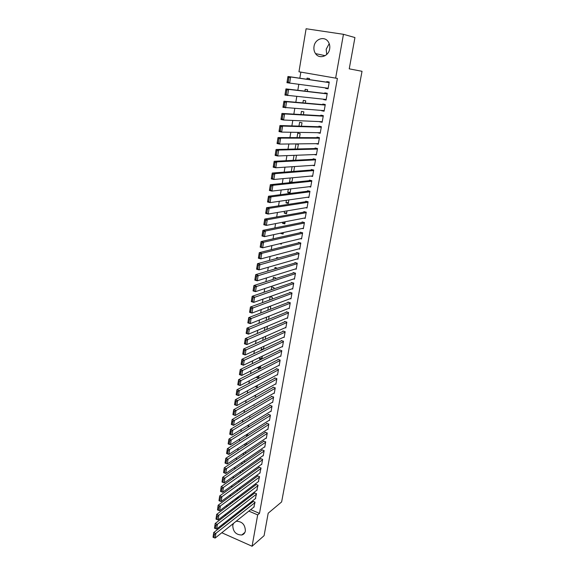 <?xml version="1.0" encoding="UTF-8"?>
<svg xmlns="http://www.w3.org/2000/svg" width="575" height="575" viewBox="0 0 575 575"><rect width="100%" height="100%" fill="white"/><g stroke="black" fill="none" stroke-linecap="round" stroke-linejoin="round"><path stroke-width="0.86" d="M326.708 54.496L326.183 49.234L329.216 43.65M329.662 48.889C328.627 56.4 319.276 59.448 315.538 53.612C314.115 51.527 313.612 49.127 314.029 46.424C314.992 38.834 324.638 35.7 328.332 41.896C329.633 43.959 330.079 46.295 329.662 48.889M235.973 521.403L236.526 521.259C242.204 521.482 245.151 524.709 245.374 530.933C244.928 533.09 243.743 534.441 241.802 534.994C236.045 534.923 233.033 531.724 232.76 525.399L233.5 523.387M300.847 72.105L299.827 78.222M298.799 84.388L297.814 90.289M296.779 96.499L295.823 102.257M294.774 108.51L293.839 114.13M292.79 120.427L291.877 125.911M290.821 132.25L289.929 137.597M288.858 143.987L287.989 149.198M286.918 155.624L286.07 160.705M284.992 167.174L284.165 172.126M283.08 178.638L282.275 183.461M281.182 190.009L280.399 194.709M279.299 201.293L278.537 205.872M277.43 212.498L276.69 216.955M275.576 223.61L274.857 227.944M273.743 234.643L273.039 238.855M271.91 245.59L271.228 249.687M270.099 256.457L269.438 260.439M268.302 267.238L267.655 271.113M266.52 277.941L265.887 281.7M264.744 288.564L264.133 292.215M262.983 299.115L262.394 302.651M261.244 309.58L260.669 313.008M259.505 319.973L258.951 323.294M257.787 330.287L257.248 333.507M256.076 340.522L255.559 343.642M254.387 350.685L253.884 353.704M252.698 360.777L252.217 363.695M251.031 370.796L250.563 373.613M249.37 380.743L248.917 383.467M247.724 390.619L247.286 393.243M246.086 400.423L245.669 402.953M244.461 410.162L244.059 412.598M242.851 419.829L242.463 422.172M241.248 429.424L240.875 431.674M239.66 438.955L239.301 441.118M238.086 448.414L237.741 450.491M236.519 457.815L236.188 459.799M234.959 467.144L234.643 469.042M233.414 476.409L233.112 478.228M231.876 485.616L231.588 487.348M230.352 494.752L230.079 496.405M298.964 71.782L306.108 28.75L343.455 34.306L335.635 78.128L298.964 71.782M343.455 34.306L354.94 37.547L349.233 68.842L362.027 71.3L281.628 501.932L268.187 513.202L264.09 535.67L252.08 546.25L222.331 532.989L222.453 532.213M223.704 524.702L223.941 523.293M225.184 515.797L225.429 514.309M226.672 506.834L226.931 505.267M304.887 91.116L305.196 89.297L307.618 89.743L307.338 91.396M326.111 99.842L323.603 99.59L326.075 100.05L327.261 93.315L324.782 92.862L324.688 93.43M323.603 99.59L323.668 99.231M300.919 114.547L301.458 111.392L303.859 111.859L303.377 114.691M322.216 121.9L319.7 121.792L322.144 122.274L323.315 115.64L320.864 115.165L320.764 115.719M297.016 137.619L297.771 133.163L300.157 133.652L299.482 137.626M319.427 137.691L278.02 137.562L280.636 138.115L279.651 144.095L318.37 143.635L315.855 143.664L318.277 144.181L319.434 137.641L316.998 137.138L316.904 137.684M293.178 160.346L294.019 155.351M295.636 160.224L296.484 155.25M312.627 165.363L314.467 165.772L315.603 159.325L313.195 158.801L313.102 159.333M291.971 181.815L289.498 182.067L291.432 182.519M289.498 182.067L290.188 177.984M291.856 182.476L292.661 177.754M309.242 186.702L310.708 187.048L311.83 180.701L309.443 180.147L309.35 180.672M288.456 202.472L285.991 202.838L288.298 203.406L288.887 199.92M285.991 202.838L286.422 200.28M305.785 207.726L307 208.028L308.107 201.768L305.742 201.193L305.648 201.71M284.999 222.834L282.526 223.316L284.812 223.912L285.178 221.763M282.526 223.316L282.706 222.237M302.313 228.44L303.348 228.706L304.441 222.532L302.098 221.936L302.004 222.453M279.773 243.692L281.376 244.131L281.52 243.275M298.842 248.853L299.748 249.097L300.818 243.009L298.497 242.391L298.411 242.902M276.575 258.491L276.74 257.485L278.48 257.974M295.399 268.978L296.197 269.208L297.253 263.199L294.953 262.559L294.867 263.062M273.032 279.428L273.405 277.215L275.641 277.862L275.511 278.638M291.978 288.822L292.689 289.031L293.739 283.116L291.453 282.454L291.367 282.943M269.538 300.064L270.113 296.671L272.334 297.34L272.018 299.165M288.592 308.394L289.239 308.588L290.267 302.752L288.01 302.069L287.924 302.558M266.103 320.404L266.656 317.127M268.518 316.387L269.064 316.559L268.582 319.398M285.243 327.692L285.832 327.879L286.846 322.122L284.603 321.418L284.524 321.899M265.197 339.329L262.725 340.443M262.71 340.436L263.228 337.381M265.19 339.343L265.715 336.289M281.937 346.732L282.469 346.912L283.475 341.227L281.254 340.508L281.168 340.982M262.049 357.851L259.562 359.052L260.863 359.49M259.562 359.052L259.85 357.341M261.848 359.008L262.337 356.148M278.659 365.513L279.155 365.678L280.147 360.079L277.941 359.339L277.862 359.806M258.944 376.122L256.457 377.416L258.592 378.163L259.009 375.734M256.457 377.416L256.522 377.027M275.425 384.043L275.885 384.201L276.863 378.673L274.678 377.919L274.591 378.379M254.272 395.859L255.508 396.304L255.724 395.047M272.227 402.327L272.658 402.478L273.621 397.023L271.45 396.247L271.371 396.707M251.21 408.437L251.598 408.207M269.071 420.368L269.467 420.512L270.423 415.128L268.273 414.338L268.194 414.791M248.026 427.254L248.271 425.809L249.572 426.298M265.952 438.172L266.326 438.315L267.267 432.997L265.132 432.192L265.053 432.637M244.885 445.819L245.23 443.771M245.712 443.462L247.372 444.195M262.876 455.745L263.221 455.882L264.148 450.635L262.035 449.815L261.956 450.247M241.787 464.126L242.104 462.257M243.757 461.121L244.447 461.402L244.274 462.422M259.828 473.088L261.072 468.043L258.98 467.202L258.901 467.633M238.733 482.195L239.02 480.484M241.213 480.398L241.507 478.702M256.824 490.209L258.038 485.221L255.961 484.373L255.882 484.797M238.294 497.605L235.807 499.474L236.21 499.639M235.807 499.474L235.98 498.467M238.201 498.137L238.46 496.599M253.855 507.107L255.041 502.191L252.978 501.321L252.907 501.745M231.804 501.608L232.954 502.097M238.352 504.39L239.408 504.843M244.641 507.064L245.611 507.481M250.693 509.637L259.498 513.382L337.396 78.408L335.635 78.128M255.336 498.683L256.536 493.731L254.466 492.876L254.394 493.3M239.976 487.679L239.703 489.296L237.238 491.122L237.497 489.505M258.326 481.677L259.555 476.661L257.463 475.812L257.392 476.244M240.257 473.189L240.558 471.399M242.751 469.861L242.736 471.442M261.345 464.442L261.683 464.578L262.61 459.368L260.504 458.534L260.425 458.972M243.333 455.005L243.663 453.043M244.742 452.324L245.913 452.784L245.812 453.337M264.407 446.983L264.766 447.127L265.7 441.844L263.58 441.032L263.501 441.471M246.452 436.569L246.783 434.585L248.522 435.253M267.504 429.295L267.893 429.446L268.834 424.091L266.699 423.293L266.62 423.739M249.615 417.881L249.766 416.976L250.599 417.285M270.645 411.377L271.055 411.527L272.011 406.108L269.855 405.325L269.776 405.777M253.331 405.044L253.985 405.282L254.1 404.599M273.822 393.214L274.261 393.372L275.231 387.881L273.06 387.112L272.974 387.572M255.178 386.601L257.047 387.262L257.363 385.423M277.035 374.814L277.509 374.972L278.494 369.409L276.302 368.661L276.223 369.121M260.489 367.015L258.002 368.266L259.871 368.906M258.002 368.266L258.182 367.224M260.195 368.74L260.662 365.98M280.291 356.155L280.808 356.327L281.8 350.685L279.587 349.952L279.507 350.427M263.616 348.623L261.129 349.772L261.819 350.002M261.129 349.772L261.532 347.401M263.515 349.212L264.018 346.258M283.583 337.245L284.143 337.424L285.157 331.71L282.922 330.999L282.835 331.473M264.399 330.467L264.938 327.29M266.879 329.41L267.418 326.248M286.918 318.076L287.529 318.27L288.549 312.469L286.3 311.779L286.213 312.261M267.813 310.27L268.388 306.892M269.287 306.547L270.696 306.985L270.293 309.321M290.282 298.641L290.957 298.849L291.999 292.97L289.728 292.294L289.642 292.783M271.278 289.786L271.752 286.975L273.98 287.637L273.757 288.938M293.688 278.94L294.436 279.155L295.493 273.19L293.2 272.543L293.113 273.039M274.793 268.999L275.066 267.382L277.272 268.266M297.117 258.951L297.965 259.188L299.029 253.144L296.722 252.511L296.628 253.014M279.285 254.028L279.716 253.913M278.365 247.904L279.134 247.717M300.574 238.682L301.537 238.941L302.623 232.81L300.287 232.199L300.2 232.71M283.281 232.911L280.808 233.45L283.087 234.054L283.346 232.559M304.046 218.119L305.167 218.407L306.267 212.189L303.909 211.6L303.823 212.118M286.724 212.685L284.251 213.117L286.551 213.699L287.026 210.881M284.251 213.117L284.553 211.298M307.517 197.254L308.847 197.577L309.961 191.267L307.582 190.706L307.488 191.231M290.21 192.179L287.737 192.488L290.059 193.049L290.77 188.88M287.737 192.488L288.298 189.175M310.946 176.072L312.577 176.446L313.706 170.049L311.312 169.51L311.219 170.042M294.565 166.549L293.739 171.393L291.302 171.58M291.273 171.573L292.1 166.707M314.266 154.56L316.365 155.013L317.508 148.522L315.093 148.005L314.992 148.551M295.09 149.026L295.952 143.93L298.324 144.433L297.555 148.968M320.289 132.811L317.767 132.768L320.203 133.271L321.368 126.68L318.924 126.191L318.83 126.744M298.964 126.126L299.611 122.317L301.997 122.791L301.422 126.205M324.156 110.91L321.641 110.731L324.106 111.205L325.285 104.521L322.819 104.053L322.719 104.614M302.896 102.875L303.32 100.388L305.735 100.841L305.354 103.09M328.081 88.694L325.572 88.363L328.059 88.809L329.252 82.031L326.765 81.593L326.665 82.16M325.572 88.363L325.651 87.917M306.892 79.257L307.079 78.135L309.522 78.559L309.343 79.616M259.498 513.382L257.679 514.884L252.08 546.25M229.899 503.032L231.057 503.527M236.469 505.835L237.533 506.287M242.779 508.53L243.75 508.94M248.846 511.118L257.679 514.884M254.229 506.812L215.158 538.049L215.891 533.543L213.706 532.565L213.037 537.244L213.907 537.639L214.425 534.477L213.548 534.089M253.28 501.45L213.706 532.565L213.037 537.244M254.969 502.607L214.425 534.477M213.907 537.639L215.158 538.049M255.717 498.388L216.631 529.014L217.379 524.479L215.179 523.502L214.504 528.202L215.388 528.59L215.905 525.413L215.028 525.018M254.775 493.005L215.179 523.502L214.504 528.202M256.464 494.155L215.905 525.413M215.388 528.59L216.631 529.014M257.212 489.914L218.126 519.922L218.874 515.344L216.667 514.381L215.992 519.096L216.876 519.484L217.393 516.278L216.509 515.89M256.277 484.502L216.667 514.381L215.992 519.096M257.967 485.652L217.393 516.278M216.876 519.484L218.126 519.922M258.721 481.376L219.621 510.758L220.376 506.151L218.162 505.202L217.487 509.924L218.371 510.305L218.895 507.078L218.011 506.697M257.794 475.949L218.162 505.202L217.487 509.924M259.476 477.092L218.895 507.078M218.371 510.305L219.621 510.758M260.238 472.787L221.131 501.537L221.893 496.893L219.664 495.952L218.989 500.688L219.88 501.069L220.405 497.821L219.513 497.44M259.318 467.338L219.664 495.952L218.989 500.688M261 468.474L220.405 497.821M219.88 501.069L221.131 501.537M261.762 464.147L222.654 492.243L223.416 487.571L221.181 486.637L220.505 491.388L221.397 491.762L221.928 488.491L221.037 488.118M260.849 458.67L221.181 486.637L220.505 491.388M262.531 459.799L221.928 488.491M221.397 491.762L222.654 492.243M263.3 455.443L224.185 482.885L224.954 478.184L222.712 477.257L222.029 482.022L222.928 482.396L223.467 479.097L222.561 478.723M262.394 449.952L222.712 477.257L222.029 482.022M264.069 451.073L223.467 479.097M222.928 482.396L224.185 482.885M264.845 446.689L225.731 473.462L226.507 468.726L224.25 467.806L223.567 472.585L224.466 472.959L225.005 469.638L224.106 469.272M263.947 441.169L224.25 467.806L223.567 472.585M265.621 442.283L225.005 469.638M224.466 472.959L225.731 473.462M266.405 437.87L227.283 463.975L225.019 463.062L225.795 458.297L228.067 459.202L227.283 463.975L226.018 463.457L226.564 460.115L225.659 459.748L225.112 463.091L226.018 463.457M265.513 432.335L225.795 458.297L225.659 459.748M267.188 433.442L226.564 460.115M267.972 429L228.85 454.415L226.579 453.51L227.362 448.708L229.633 449.614L228.85 454.415L227.578 453.883L228.131 450.512L227.218 450.153L226.672 453.517L227.578 453.883M267.088 423.444L227.362 448.708L227.218 450.153M268.755 424.537L228.131 450.512M269.546 420.066L230.424 444.791L228.146 443.893L228.929 439.063L231.215 439.954L230.424 444.791L229.152 444.238L229.705 440.853L228.792 440.493L228.239 443.886L229.152 444.238M268.676 414.489L228.929 439.063L228.792 440.493M270.343 415.581L229.705 440.853M271.134 411.075L232.013 435.095L229.72 434.211L230.51 429.338L232.81 430.222L232.013 435.095L230.74 434.535L231.294 431.113L230.374 430.761L229.82 434.175L230.74 434.535M270.279 405.476L230.51 429.338L230.374 430.761M271.932 406.561L231.294 431.113M272.737 402.026L233.608 425.335L231.308 424.451L232.106 419.549L234.413 420.426L233.608 425.335L232.336 424.753L232.897 421.31L231.969 420.957L231.409 424.4L232.336 424.753M271.889 396.405L232.106 419.549L231.969 420.957M273.535 397.476L232.897 421.31M274.347 392.912L235.218 415.495L232.911 414.625L233.716 409.688L236.03 410.55L235.218 415.495L233.939 414.898L234.507 411.434L233.579 411.089L233.019 414.553L233.939 414.898M273.506 387.27L233.716 409.688L233.579 411.089M275.152 388.333L234.507 411.434M275.964 383.741L236.842 405.591L234.521 404.728L235.333 399.754L237.655 400.61L236.842 405.591L235.563 404.973L236.131 401.487L235.197 401.142L234.629 404.635L235.563 404.973M275.145 378.077L235.333 399.754L235.197 401.142M276.776 379.133L236.131 401.487M277.596 374.512L238.474 395.607L236.145 394.759L236.958 389.749L239.301 390.59L238.474 395.607L237.195 394.982L237.77 391.467L236.828 391.129L236.26 394.644L237.195 394.982M276.791 368.827L236.958 389.749L236.828 391.129M278.415 369.869L237.77 391.467M279.234 365.218L240.12 385.552L237.777 384.718L238.603 379.665L240.947 380.499L240.12 385.552L238.833 384.912L239.416 381.369L238.474 381.038L237.899 384.574L238.833 384.912M278.444 359.504L238.603 379.665L238.474 381.038M280.061 360.547L239.416 381.369M280.887 355.86L241.78 375.425L239.423 374.598L240.257 369.517L242.614 370.336L241.78 375.425L240.494 374.771L241.076 371.198L240.127 370.868L239.552 374.433L240.494 374.771M280.118 350.132L240.257 369.517L240.127 370.868M281.721 351.152L241.076 371.198M282.555 346.438L243.448 365.226L241.083 364.406L241.917 359.282L244.289 360.094L243.448 365.226L242.161 364.55L242.743 360.956L241.795 360.626L241.213 364.219L242.161 364.55M281.8 340.688L241.917 359.282L241.795 360.626M283.389 341.701L242.743 360.956M284.23 336.95L245.137 354.947L242.758 354.143L243.599 348.982L245.978 349.78L245.137 354.947L243.843 354.257L244.432 350.635L243.477 350.312L242.887 353.934L243.843 354.257M283.497 331.178L243.599 348.982L243.477 350.312M285.071 332.185L244.432 350.635M285.919 327.405L246.826 344.59L244.44 343.8L245.288 338.596L247.681 339.387L246.826 344.59L245.532 343.886L246.129 340.235L245.173 339.918L244.576 343.562L245.532 343.886M285.207 321.605L245.288 338.596L245.173 339.918M286.76 322.604L246.129 340.235M287.615 317.788L248.537 334.161L246.136 333.378L246.991 328.138L249.392 328.914L248.537 334.161L247.236 333.435L247.839 329.762L246.876 329.446L246.28 333.119L247.236 333.435M286.932 311.973L246.991 328.138L246.876 329.446M288.47 312.951L247.839 329.762M289.326 308.107L250.254 323.653L247.847 322.877L248.709 317.601L251.124 318.363L250.254 323.653L248.953 322.906L249.557 319.204L248.594 318.895L247.99 322.597L248.953 322.906M288.672 302.27L248.709 317.601L248.594 318.895M290.181 303.241L249.557 319.204M291.043 298.36L251.994 313.059L249.572 312.304L250.434 306.985L252.863 307.74L251.994 313.059L250.686 312.304L251.297 308.567L250.326 308.265L249.715 311.995L250.686 312.304M290.425 292.502L250.434 306.985L250.326 308.265M291.913 293.458L251.297 308.567M292.783 288.542L253.74 302.393L251.304 301.645L252.173 296.283L254.617 297.031L253.74 302.393L252.432 301.616L253.043 297.857L252.066 297.555L251.455 301.314L252.432 301.616M292.193 282.663L252.173 296.283L252.066 297.555M293.652 283.612L253.043 297.857M294.522 278.659L255.494 291.647L253.05 290.907L253.934 285.509L256.385 286.235L255.494 291.647L254.186 290.849L254.804 287.062L253.827 286.767L253.208 290.555L254.186 290.849M293.976 272.766L253.934 285.509L253.827 286.767M295.399 273.693L254.804 287.062M296.283 268.705L257.269 280.808L254.811 280.09L255.702 274.649L258.161 275.368L257.269 280.808L255.961 279.996L256.587 276.18L255.595 275.892L254.977 279.709L255.961 279.996M295.78 262.789L255.702 274.649L255.595 275.892M297.167 263.702L256.587 276.18M254.811 280.09L254.977 279.709M298.051 258.685L259.059 269.898L256.587 269.186L257.485 263.702L259.957 264.407L259.059 269.898L257.744 269.064L258.369 265.219L257.384 264.931L256.759 268.777L257.744 269.064M297.598 252.748L257.485 263.702L257.384 264.931M298.942 253.647L258.369 265.219M256.587 269.186L256.759 268.777M299.834 248.594L260.856 258.901L258.376 258.197L259.275 252.677L261.762 253.367L260.856 258.901L259.541 258.046L260.173 254.172L259.181 253.891L258.549 257.765L259.541 258.046M299.438 242.643L259.275 252.677L259.181 253.891M300.732 243.52L261.762 253.367L260.173 254.172M258.376 258.197L258.549 257.765M301.631 238.431L262.674 247.818L260.18 247.128L261.086 241.565L263.587 242.24L262.674 247.818L261.352 246.941L261.992 243.038L260.993 242.765L260.353 246.668L261.352 246.941M301.3 232.465L261.086 241.565L260.993 242.765M302.536 233.321L263.587 242.24L261.992 243.038M260.18 247.128L260.353 246.668M303.442 228.196L264.5 236.648L261.999 235.973L262.912 230.367L265.42 231.035L264.5 236.648L263.178 235.757L263.824 231.818L262.818 231.553L262.178 235.484L263.178 235.757M303.176 222.209L262.912 230.367L262.818 231.553M304.348 223.05L265.42 231.035L263.824 231.818M261.999 235.973L262.178 235.484M305.26 217.889L266.347 225.393L263.824 224.732L264.744 219.082L267.274 219.736L266.347 225.393L265.025 224.48L265.672 220.513L264.658 220.254L264.011 224.214L265.025 224.48M305.088 211.895L264.744 219.082L264.658 220.254M306.173 212.707L267.274 219.736L265.672 220.513M263.824 224.732L264.011 224.214M307.093 207.503L268.202 214.051L265.672 213.404L266.599 207.704L269.136 208.344L268.202 214.051L266.879 213.117L267.526 209.12L266.512 208.862L265.866 212.858L266.879 213.117M307.021 201.502L266.599 207.704L266.512 208.862M308.013 202.285L269.136 208.344L267.526 209.12M265.672 213.404L265.866 212.858M308.94 197.053L270.07 202.616L267.533 201.983L268.467 196.24L271.012 196.873L270.07 202.616L268.748 201.667L269.402 197.635L268.381 197.383L267.727 201.415L268.748 201.667M308.991 191.037L268.467 196.24L268.381 197.383M309.868 191.798L271.012 196.873L269.402 197.635M267.533 201.983L267.727 201.415M310.802 186.523L271.961 191.094L269.402 190.476L270.343 184.69L272.909 185.301L271.961 191.094L270.631 190.124L271.292 186.063L270.264 185.818L269.603 189.879L270.631 190.124M310.996 180.507L270.343 184.69L270.264 185.818M311.736 181.226L272.909 185.301L271.292 186.063M269.402 190.476L269.603 189.879M312.671 175.914L273.858 179.486L271.292 178.882L272.241 173.046L274.814 173.643L273.858 179.486L272.528 178.494L273.197 174.397L272.162 174.16L271.501 178.25L272.528 178.494M313.052 169.905L272.241 173.046L272.162 174.16M313.612 170.588L274.814 173.643L273.197 174.397M271.292 178.882L271.501 178.25M314.561 165.233L275.777 167.778L273.197 167.188L274.153 161.309L276.74 161.891L275.777 167.778L274.44 166.764L275.116 162.639L274.081 162.409L273.405 166.534L274.44 166.764M315.165 159.232L274.153 161.309L274.081 162.409M315.51 159.864L276.74 161.891L275.116 162.639M273.197 167.188L273.405 166.534M316.458 154.474L277.711 155.983L275.116 155.408L276.079 149.486L278.681 150.053L277.711 155.983L276.367 154.948L277.049 150.794L276.007 150.564L275.332 154.718L276.367 154.948M317.364 148.494L276.079 149.486L276.007 150.564M317.414 149.069L278.681 150.053L277.049 150.794M275.116 155.408L275.332 154.718M278.314 143.038L279.651 144.095L277.049 143.534L278.02 137.562L277.272 142.816L278.314 143.038L278.997 138.841L277.955 138.625M319.333 138.187L280.636 138.115L278.997 138.841M277.049 143.534L277.272 142.816M320.304 132.724L281.621 132.106L278.997 131.56L279.975 125.537L282.605 126.076L281.621 132.106L280.277 131.028L280.967 126.802L279.91 126.586L279.227 130.812L280.277 131.028M321.346 126.816L279.975 125.537L279.91 126.586M321.274 127.233L282.605 126.076L280.967 126.802M278.997 131.56L279.227 130.812M322.244 121.728L283.597 120.024L280.959 119.492L281.951 113.426L284.589 113.943L283.597 120.024L282.253 118.924L282.943 114.662L281.887 114.454L281.197 118.709L282.253 118.924M323.279 115.87L281.951 113.426L281.887 114.454M323.222 116.193L284.589 113.943L282.943 114.662M280.959 119.492L281.197 118.709M324.199 110.644L282.943 107.331L283.942 101.214L286.594 101.718L285.588 107.841L284.244 106.72L284.941 102.429L283.877 102.221L283.18 106.512L284.244 106.72M325.227 104.837L283.942 101.214L283.877 102.221M325.184 105.081L286.594 101.718L284.941 102.429M282.943 107.331L283.18 106.512M326.169 99.489L284.941 95.069L285.947 88.895L288.614 89.391L287.601 95.565L286.249 94.415L286.954 90.088L285.89 89.894L285.186 94.221L286.249 94.415M327.189 93.718L285.947 88.895L285.89 89.894M327.161 93.876L288.614 89.391L286.954 90.088M284.941 95.069L285.186 94.221M328.16 88.248L286.954 82.707L287.967 76.482L290.648 76.957L289.627 83.188L288.276 82.017L288.988 77.654L287.91 77.46L287.205 81.823L288.276 82.017M329.166 82.527L287.967 76.482L287.91 77.46M329.159 82.599L290.648 76.957L288.988 77.654M286.954 82.707L287.205 81.823M315.538 53.612L325.155 55.667M241.802 534.994L244.921 532.385"/></g></svg>
